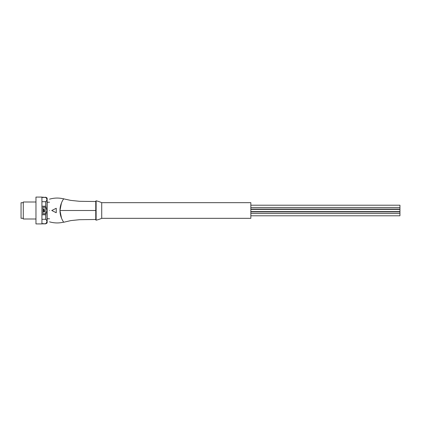 <?xml version="1.0" encoding="UTF-8"?>
<svg xmlns="http://www.w3.org/2000/svg" width="421" height="421" viewBox="0 0 421 421"><rect width="100%" height="100%" fill="white"/><g stroke="black" fill="none" stroke-linecap="round" stroke-linejoin="round"><path stroke-width="0.63" d="M250.837 209.379L399.95 209.379L399.95 211.621L250.837 211.621M101.719 202.669L250.837 202.669L250.837 218.331L101.719 218.331L101.719 202.669A29.823 29.823 0 0 0 96.12 200.817L96.12 220.183A29.823 29.823 0 0 0 101.719 218.331M250.837 205.211L399.95 205.211L399.95 209.042L250.837 209.042M250.837 211.958L399.95 211.958L399.95 215.789L250.837 215.789M95.756 201.622L95.756 219.894L96.12 220.183M59.992 210.5C59.893 217.304 63.903 222.546 63.739 222.241C63.918 222.562 59.908 217.357 59.998 210.5C59.887 203.706 63.924 198.417 63.739 198.759C63.908 198.465 59.919 203.617 59.992 210.5L95.756 210.5C95.756 198.907 95.756 198.907 95.756 210.5C95.756 222.088 95.756 222.088 95.756 210.5L95.756 204.427M95.756 201.517L79.553 201.301L70.739 200.391L63.666 198.854M61.503 218.178L59.971 210.5L61.45 202.948M49.531 210.5C49.531 225.119 49.531 225.119 49.531 210.5C49.531 195.881 49.531 195.881 49.531 210.5M54.693 209.037L56.24 208.263L56.24 212.737L55.33 212.284M51.767 210.5L56.24 208.263L56.24 212.737L51.767 210.5M47.147 222.13L47.147 198.87M46.994 223.072A0.3 0.3 0 0 0 47.147 222.814L47.147 198.186A0.3 0.3 0 0 0 46.994 197.928L46.994 223.072L45.652 223.846L41.926 223.588M41.926 206.211L45.652 206.211L46.878 210.5L45.652 214.789L41.926 214.789M41.926 219.299L45.652 219.299L45.652 214.789M45.652 219.299C47.294 220.73 47.294 222.162 45.652 223.588M41.926 197.412L45.652 197.412L41.926 197.154M45.652 197.412C47.294 198.838 47.294 200.27 45.652 201.701L41.926 201.701M45.652 206.211L45.652 201.701M45.205 207.143L45.205 213.857L42.968 213.857L42.968 207.143L45.205 207.143M44.063 211.337L44.794 210.895L43.695 211.995L43.695 209.005L44.063 209.005L44.063 211.337L44.794 210.895M41.926 197.081L41.926 223.919L35.964 223.919L35.964 197.081L41.926 197.081M35.964 217.489L35.959 217.194M35.964 218.999L23.287 218.999L23.287 202.001L35.964 202.001L23.287 202.001M23.287 202.706L21.05 202.706L21.05 218.294L23.287 218.294M399.95 207.448L250.837 207.448M96.12 200.817L95.756 201.106M95.756 219.483L79.548 219.699L70.891 220.583L63.739 222.241M63.708 222.135C58.956 223.298 54.23 223.198 49.531 221.835M49.531 199.17C54.23 197.802 58.956 197.702 63.708 198.865M47.147 218.778L49.531 218.778M45.652 223.846L41.926 223.846M46.994 197.928L45.652 197.154M47.147 202.222L49.531 202.222M399.95 213.552L250.837 213.552"/></g></svg>
